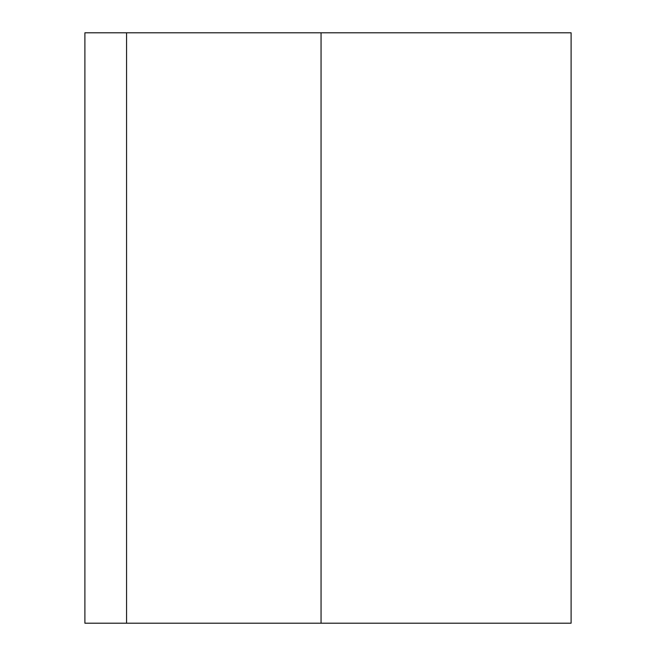 <?xml version="1.0" encoding="UTF-8"?>
<svg xmlns="http://www.w3.org/2000/svg" width="656" height="656" viewBox="0 0 656 656"><rect width="100%" height="100%" fill="white"/><g stroke="black" fill="none" stroke-linecap="round" stroke-linejoin="round"><path stroke-width="0.98" d="M126.567 623.2L571.105 623.2L571.105 32.8L84.895 32.8L84.895 623.2L126.567 623.2L126.567 32.8M321.055 623.2L321.055 32.8"/></g></svg>

